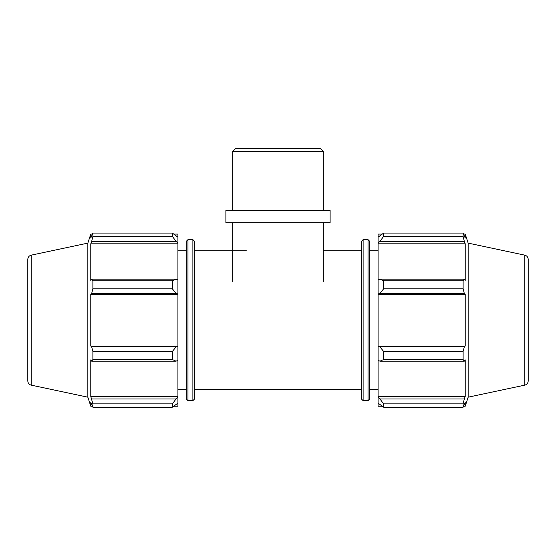 <?xml version="1.0" encoding="UTF-8"?>
<svg xmlns="http://www.w3.org/2000/svg" width="556" height="556" viewBox="0 0 556 556"><rect width="100%" height="100%" fill="white"/><g stroke="black" fill="none" stroke-linecap="round" stroke-linejoin="round"><path stroke-width="0.83" d="M176.071 361.171L177.92 360.316L177.92 346.305L176.071 346.861L172.367 351.482L172.367 359.558L176.071 361.171L91.684 361.171L90.781 359.885L90.781 396.484L92.887 403.878L92.887 407.221L90.781 402.224L90.781 406.214L92.365 406.214M177.92 360.316L177.92 397.304L176.071 398.951L172.367 403.878L172.367 407.221L177.92 403.107L177.92 397.304M177.92 403.107L177.92 406.214L173.979 406.214M173.979 234.083L177.92 234.083L177.92 237.19L172.367 233.075L172.367 236.418L176.071 241.346L177.92 242.993L177.92 237.19M177.92 242.993L177.92 279.981L176.071 279.126L172.367 280.738L172.367 288.814L176.071 293.436L177.92 293.992L177.92 279.981M177.92 293.992L177.92 346.305M172.367 359.558L92.887 359.558L91.684 361.171M172.367 407.221L92.887 407.221M172.367 236.418L92.887 236.418L91.684 241.346L176.071 241.346M31.192 255.162C29.079 255.76 27.946 257.157 27.8 259.353L27.8 380.943C27.946 383.14 29.079 384.537 31.192 385.134L31.192 255.162L87.848 243.118L90.781 234.083L90.781 238.072L92.887 233.075L172.367 233.075M92.887 233.075L92.887 236.418M177.92 294.27L90.781 294.27L91.684 293.436L176.071 293.436M172.367 288.814L92.887 288.814L91.684 293.436M176.071 346.861L91.684 346.861L92.887 351.482L92.887 359.558M91.684 346.861L90.781 346.027L90.781 294.27M176.071 279.126L91.684 279.126L92.887 280.738L92.887 288.814M91.684 279.126L90.781 280.412L90.781 243.813L91.684 241.346M87.848 243.118L87.848 397.179L90.781 406.214M92.887 403.878L172.367 403.878M176.071 398.951L91.684 398.951M92.887 351.482L172.367 351.482M92.887 280.738L172.367 280.738M187.977 239.636L186.26 241.353L186.26 398.944L187.977 400.661L187.977 239.636L192.883 239.636L192.883 400.661L194.6 398.944L194.6 241.353L192.883 239.636M177.92 396.484L90.781 396.484M177.92 346.027L90.781 346.027M177.92 243.813L90.781 243.813M177.92 250.742L186.26 250.742M379.929 361.171L383.633 359.558L383.633 351.482L379.929 346.861L378.08 346.305L378.08 360.316L379.929 361.171L464.316 361.171L463.113 359.558L383.633 359.558M378.08 346.305L378.08 293.992L379.929 293.436L383.633 288.814L383.633 280.738L379.929 279.126L378.08 279.981L378.08 293.992M378.08 279.981L378.08 242.993L379.929 241.346L383.633 236.418L383.633 233.075L378.08 237.19L378.08 242.993M378.08 237.19L378.08 234.083L382.021 234.083M382.021 406.214L378.08 406.214L378.08 403.107L383.633 407.221L383.633 403.878L379.929 398.951L378.08 397.304L378.08 403.107M378.08 397.304L378.08 360.316M378.08 346.027L465.219 346.027L464.316 346.861L379.929 346.861M383.633 351.482L463.113 351.482L464.316 346.861M378.08 396.484L465.219 396.484L464.316 398.951L379.929 398.951M383.633 403.878L463.113 403.878L464.316 398.951M524.808 255.162C526.921 255.76 528.054 257.157 528.2 259.353L528.2 380.943C528.054 383.14 526.921 384.537 524.808 385.134L524.808 255.162L468.152 243.118L465.219 234.083L465.219 238.072L463.113 233.075L463.113 236.418L383.633 236.418M383.633 233.075L463.113 233.075M379.929 241.346L464.316 241.346L465.219 243.813L465.219 280.412L464.316 279.126L379.929 279.126M383.633 280.738L463.113 280.738L464.316 279.126M468.152 243.118L468.152 397.179L465.219 406.214L465.219 402.224L463.113 407.221L383.633 407.221M464.316 241.346L463.113 236.418M463.113 280.738L463.113 288.814L383.633 288.814M379.929 293.436L464.316 293.436L463.113 288.814M464.316 293.436L465.219 294.27L465.219 346.027M463.113 351.482L463.113 359.558M464.316 361.171L465.219 359.885L465.219 396.484M463.113 403.878L463.113 407.221M378.08 294.27L465.219 294.27M378.08 243.813L465.219 243.813M369.74 398.944L369.74 241.353L368.023 239.636L368.023 400.661L369.74 398.944M368.023 400.661L363.117 400.661L363.117 239.636L368.023 239.636M363.117 239.636L361.4 241.353L361.4 398.944L363.117 400.661M194.6 250.742L246.28 250.742M323.314 250.742L361.4 250.742M369.74 250.742L378.08 250.742M232.686 151.496L323.314 151.496L320.597 148.779L235.403 148.779L232.686 151.496L232.686 210.474M232.686 281.593L232.686 222.81M225.889 222.81L330.111 222.81L330.111 210.474L225.889 210.474L225.889 222.81M187.977 400.661L192.883 400.661M90.781 234.083L92.365 234.083M31.192 385.134L87.848 397.179M177.92 389.554L186.26 389.554M463.635 406.214L465.219 406.214M463.635 234.083L465.219 234.083M524.808 385.134L468.152 397.179M194.6 389.554L361.4 389.554M369.74 389.554L378.08 389.554M323.314 210.474L323.314 151.496M323.314 281.593L323.314 222.81"/></g></svg>

